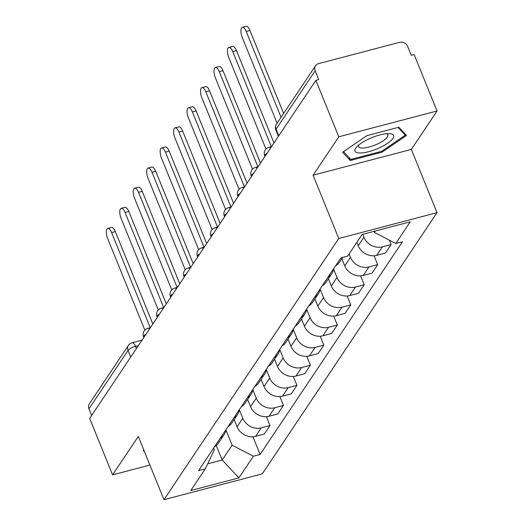 <?xml version="1.0" encoding="UTF-8"?>
<svg xmlns="http://www.w3.org/2000/svg" width="526" height="526" viewBox="0 0 526 526"><rect width="100%" height="100%" fill="white"/><g stroke="black" fill="none" stroke-linecap="round" stroke-linejoin="round"><path stroke-width="0.79" d="M437.047 110.986L338.79 136.799L315.87 80.34L89.663 418.407L112.584 474.86L138.292 436.435L163.981 499.7L262.237 473.887L437.027 212.668L411.339 149.41L437.047 110.986L414.12 54.533L411.26 55.283L407.689 46.492A6.411 5.608 33.8 0 0 399.655 42.323L318.585 63.62A6.411 5.608 33.8 0 0 315.561 65.724A6.411 5.608 33.8 0 0 315.166 70.793L276.078 129.205A6.411 1.9 157.9 0 0 275.867 130.106L278.399 136.339M338.79 136.799L313.082 175.217L338.77 238.482L163.981 499.7M315.87 80.34L318.736 79.59L315.166 70.793M112.584 474.86L149.91 465.05M91.636 415.455L88.953 408.86A6.411 5.608 -146.2 0 1 89.354 403.784L128.436 345.378A6.411 5.608 33.8 0 0 128.035 350.447L88.953 408.86M234.175 419.564L237.101 426.777A14.748 12.907 33.8 0 0 255.577 436.363L264.315 434.068L270.009 425.56L261.271 427.855A14.748 12.907 -146.2 0 1 242.795 418.262L239.376 409.839M214.569 446.686A14.748 12.907 33.8 0 0 218.421 443.102L224.115 434.594A14.748 12.907 -146.2 0 1 220.262 438.178M266.399 416.671L270.009 425.56M225.956 429.663A14.748 12.907 -146.2 0 1 224.115 434.594M247.634 399.444L250.56 406.657A14.748 12.907 33.8 0 0 269.036 416.25L277.774 413.955L283.468 405.441L274.73 407.742A14.748 12.907 -146.2 0 1 256.254 398.149L252.835 389.72M228.028 426.573A14.748 12.907 33.8 0 0 231.881 422.989L237.574 414.481A14.748 12.907 -146.2 0 1 233.722 418.065M279.858 396.558L283.468 405.441M239.415 409.55A14.748 12.907 -146.2 0 1 237.574 414.481M261.093 379.331L264.019 386.544A14.748 12.907 33.8 0 0 282.495 396.137L291.233 393.842L296.927 385.328L288.189 387.623A14.748 12.907 -146.2 0 1 269.713 378.036L266.294 369.607M241.487 406.46A14.748 12.907 33.8 0 0 245.34 402.877L251.034 394.368A14.748 12.907 -146.2 0 1 247.181 397.945M293.317 376.445L296.927 385.328M252.875 389.437A14.748 12.907 -146.2 0 1 251.034 394.368M274.552 359.219L277.478 366.431A14.748 12.907 33.8 0 0 295.954 376.024L304.692 373.723L310.386 365.215L301.648 367.51A14.748 12.907 -146.2 0 1 283.172 357.923L279.753 349.494M254.946 386.347A14.748 12.907 33.8 0 0 258.799 382.764L264.493 374.249A14.748 12.907 -146.2 0 1 260.64 377.832M306.776 356.332L310.386 365.215M266.334 369.324A14.748 12.907 -146.2 0 1 264.493 374.249M288.011 339.106L290.937 346.318A14.748 12.907 33.8 0 0 309.413 355.905L318.151 353.61L323.845 345.102L315.107 347.397A14.748 12.907 -146.2 0 1 296.631 337.81L293.212 329.381M268.405 366.234A14.748 12.907 33.8 0 0 272.258 362.651L277.952 354.136A14.748 12.907 -146.2 0 1 274.099 357.719M320.235 336.219L323.845 345.102M279.793 349.205A14.748 12.907 -146.2 0 1 277.952 354.136M301.47 318.993L304.396 326.205A14.748 12.907 33.8 0 0 322.872 335.792L331.61 333.497L337.304 324.989L328.566 327.284A14.748 12.907 -146.2 0 1 310.09 317.697L306.671 309.268M281.857 346.115A14.748 12.907 33.8 0 0 285.717 342.531L291.411 334.023A14.748 12.907 -146.2 0 1 287.551 337.607M333.694 316.106L337.304 324.989M293.252 329.092A14.748 12.907 -146.2 0 1 291.411 334.023M314.923 298.88L317.855 306.093A14.748 12.907 33.8 0 0 336.331 315.679L345.069 313.384L350.763 304.876L342.025 307.171A14.748 12.907 -146.2 0 1 323.549 297.584L320.124 289.155M295.316 326.002A14.748 12.907 33.8 0 0 299.176 322.418L304.87 313.91A14.748 12.907 -146.2 0 1 301.01 317.494M347.153 295.987L350.763 304.876M306.711 308.979A14.748 12.907 -146.2 0 1 304.87 313.91M328.382 278.767L331.314 285.98A14.748 12.907 33.8 0 0 349.79 295.566L358.528 293.271L364.222 284.763L355.484 287.058A14.748 12.907 -146.2 0 1 337.008 277.472L333.583 269.042M308.775 305.889A14.748 12.907 33.8 0 0 312.635 302.305L318.329 293.797A14.748 12.907 -146.2 0 1 314.469 297.381M360.612 275.874L364.222 284.763M320.17 288.866A14.748 12.907 -146.2 0 1 318.329 293.797M341.841 258.654L344.773 265.867A14.748 12.907 33.8 0 0 363.249 275.453L371.987 273.158L377.681 264.65L368.943 266.945A14.748 12.907 -146.2 0 1 350.467 257.359L349.08 253.946M322.234 285.776A14.748 12.907 33.8 0 0 326.094 282.192L331.788 273.684A14.748 12.907 -146.2 0 1 327.928 277.268M374.071 255.761L377.681 264.65M333.629 268.753A14.748 12.907 -146.2 0 1 331.788 273.684M356.845 242.341L358.232 245.754A14.748 12.907 33.8 0 0 376.708 255.34L385.446 253.045L391.14 244.537L382.402 246.832A14.748 12.907 -146.2 0 1 363.926 237.246L362.736 234.313M335.693 265.663A14.748 12.907 33.8 0 0 339.553 262.079L342.656 257.444M389.372 240.191L391.14 244.537M216.285 445.489L222.182 460.013L232.104 445.187L225.917 429.952M213.628 448.086L214.345 449.855L205.265 468.876L190.774 490.534L238.896 477.897L222.182 460.013L207.678 463.827M232.104 445.187L253.387 456.233L260.12 454.464L402.475 241.723L395.743 243.492L410.234 221.834L362.112 234.478L347.62 256.136L340.887 257.904L198.532 470.645L205.265 468.876M253.387 456.233L238.896 477.897M437.027 212.668L338.77 238.482M143.776 449.934L143.164 450.355L144.558 451.854M411.339 149.41L313.082 175.217M366.911 135.629L342.63 152.264L350.263 160.509L382.178 152.126L406.466 135.491L398.833 127.239L366.911 135.629M374.006 231.348L374.453 232.446L375.439 230.973M252.94 436.784L260.12 454.464M395.743 243.492L374.453 232.446M381.817 151.232L382.178 152.126M349.067 157.57L350.263 160.509M150.232 327.691L111.611 232.577A7.371 2.821 -104.7 0 0 107.751 228.415L111.479 227.436A7.371 2.821 75.3 0 1 115.332 231.598L152.842 323.977M107.751 228.415A7.371 2.821 -104.7 0 0 107.639 238.508L144.841 330.131M163.691 307.579L125.07 212.465A7.371 2.821 -104.7 0 0 121.21 208.303L124.932 207.323A7.371 2.821 75.3 0 1 128.791 211.485L166.301 303.864M121.21 208.303A7.371 2.821 -104.7 0 0 121.098 218.395L158.3 310.011M177.15 287.466L138.529 192.352A7.371 2.821 -104.7 0 0 134.669 188.183L138.391 187.21A7.371 2.821 75.3 0 1 142.25 191.372L179.76 283.751M134.669 188.183A7.371 2.821 -104.7 0 0 134.557 198.282L171.759 289.898M378.773 148.122A20.836 6.174 157.9 0 0 389.352 133.624A20.836 6.174 157.9 0 0 369.863 138.496A20.836 6.174 157.9 0 0 356.786 146.853A20.836 6.174 157.9 0 0 359.166 152.987A20.836 6.174 157.9 0 0 378.773 148.122M358.87 144.933A15.773 4.675 157.9 0 0 358.647 146.655A15.773 4.675 157.9 0 0 376.636 144.367A15.773 4.675 157.9 0 0 387.886 134.787A15.773 4.675 157.9 0 0 386.525 133.703M398.077 127.437L405.244 135.182L381.712 151.304L350.789 159.424L343.563 151.619M404.507 133.374L405.244 135.182M190.609 267.353L151.988 172.239A7.371 2.821 -104.7 0 0 148.128 168.07L151.85 167.097A7.371 2.821 75.3 0 1 155.709 171.259L193.22 263.638M148.128 168.07A7.371 2.821 -104.7 0 0 148.016 178.169L185.218 269.785M204.068 247.24L165.447 152.126A7.371 2.821 -104.7 0 0 161.587 147.957L165.309 146.984A7.371 2.821 75.3 0 1 169.168 151.146L206.679 243.525M161.587 147.957A7.371 2.821 -104.7 0 0 161.475 158.056L198.677 249.672M217.527 227.127L178.906 132.013A7.371 2.821 -104.7 0 0 175.046 127.844L178.768 126.865A7.371 2.821 75.3 0 1 182.627 131.033L220.138 223.412M175.046 127.844A7.371 2.821 -104.7 0 0 174.934 137.944L212.136 229.56M230.986 207.014L192.365 111.9A7.371 2.821 -104.7 0 0 188.505 107.731L192.227 106.752A7.371 2.821 75.3 0 1 196.086 110.92L233.597 203.299M188.505 107.731A7.371 2.821 -104.7 0 0 188.393 117.831L225.595 209.447M244.439 186.894L205.817 91.787A7.371 2.821 -104.7 0 0 201.964 87.618L205.686 86.639A7.371 2.821 75.3 0 1 209.545 90.807L247.056 183.186M201.964 87.618A7.371 2.821 -104.7 0 0 201.852 97.718L239.054 189.334M257.898 166.781L219.276 71.674A7.371 2.821 -104.7 0 0 215.423 67.506L219.145 66.526A7.371 2.821 75.3 0 1 223.004 70.694L260.515 163.073M215.423 67.506A7.371 2.821 -104.7 0 0 215.312 77.605L252.513 169.221M271.357 146.669L232.735 51.555A7.371 2.821 -104.7 0 0 228.882 47.393L232.604 46.413A7.371 2.821 75.3 0 1 236.463 50.581L273.974 142.954M228.882 47.393A7.371 2.821 -104.7 0 0 228.771 57.485L265.972 149.108M281.055 117.291L246.194 31.442A7.371 2.821 -104.7 0 0 242.341 27.28L246.063 26.3A7.371 2.821 75.3 0 1 249.922 30.469L283.619 113.458M242.341 27.28A7.371 2.821 -104.7 0 0 242.23 37.372L277.09 123.222M267.195 153.092A6.411 1.9 157.9 0 0 264.926 154.992A6.411 1.9 157.9 0 0 264.716 155.9L264.94 156.452M253.736 173.205A6.411 1.9 157.9 0 0 251.467 175.105A6.411 1.9 157.9 0 0 251.257 176.013L251.481 176.565M240.277 193.318A6.411 1.9 157.9 0 0 238.008 195.218A6.411 1.9 157.9 0 0 237.798 196.126L238.022 196.678M226.818 213.431A6.411 1.9 157.9 0 0 224.549 215.331A6.411 1.9 157.9 0 0 224.339 216.239L224.563 216.791M213.359 233.544A6.411 1.9 157.9 0 0 211.09 235.444A6.411 1.9 157.9 0 0 210.88 236.352L211.104 236.91M199.9 253.657A6.411 1.9 157.9 0 0 197.631 255.557A6.411 1.9 157.9 0 0 197.421 256.464L197.644 257.023M186.441 273.77A6.411 1.9 157.9 0 0 184.172 275.67A6.411 1.9 157.9 0 0 183.962 276.577L184.192 277.136M172.982 293.883A6.411 1.9 157.9 0 0 170.713 295.783A6.411 1.9 157.9 0 0 170.503 296.69L170.733 297.249M159.523 313.996A6.411 1.9 157.9 0 0 157.254 315.896A6.411 1.9 157.9 0 0 157.044 316.803L157.274 317.362M146.064 334.109A6.411 1.9 157.9 0 0 143.795 336.009A6.411 1.9 157.9 0 0 143.585 336.916L143.815 337.475M138.371 345.608L135.491 346.364A6.411 1.9 157.9 0 0 128.035 350.447L130.718 357.049M136.385 348.574L135.491 346.364A6.411 2.452 75.3 0 0 132.138 342.742A6.411 6.411 0 0 0 128.436 345.378M363.926 237.246L358.232 245.754M350.467 257.359L344.773 265.867M337.008 277.472L331.314 285.98M323.549 297.584L317.855 306.093M310.09 317.697L304.396 326.205M296.631 337.81L290.937 346.318M283.172 357.923L277.478 366.431M269.713 378.036L264.019 386.544M256.254 398.149L250.56 406.657M242.795 418.262L237.101 426.777M368.943 266.945L363.249 275.453M355.484 287.058L349.79 295.566M342.025 307.171L336.331 315.679M328.566 327.284L322.872 335.792M315.107 347.397L309.413 355.905M301.648 367.51L295.954 376.024M288.189 387.623L282.495 396.137M274.73 407.742L269.036 416.25M261.271 427.855L255.577 436.363M382.402 246.832L376.708 255.34M149.483 329A6.411 2.452 -104.7 0 0 147.898 328.303A6.411 6.411 0 0 0 143.585 336.916M162.942 308.887A6.411 2.452 -104.7 0 0 161.357 308.19A6.411 6.411 0 0 0 157.044 316.803M176.401 288.767A6.411 2.452 -104.7 0 0 174.816 288.077A6.411 6.411 0 0 0 170.503 296.69M189.86 268.654A6.411 2.452 -104.7 0 0 188.275 267.964A6.411 6.411 0 0 0 183.962 276.577M203.319 248.542A6.411 2.452 -104.7 0 0 201.734 247.851A6.411 6.411 0 0 0 197.421 256.464M216.778 228.429A6.411 2.452 -104.7 0 0 215.193 227.738A6.411 6.411 0 0 0 210.88 236.352M230.237 208.316A6.411 2.452 -104.7 0 0 228.652 207.625A6.411 6.411 0 0 0 224.339 216.239M243.696 188.203A6.411 2.452 -104.7 0 0 242.111 187.512A6.411 6.411 0 0 0 237.798 196.126M257.155 168.09A6.411 2.452 -104.7 0 0 255.57 167.399A6.411 6.411 0 0 0 251.257 176.013M270.614 147.977A6.411 2.452 -104.7 0 0 269.029 147.287A6.411 6.411 0 0 0 264.716 155.9M278.76 135.8L276.078 129.205A6.411 5.608 33.8 0 1 276.479 124.129A6.411 6.411 0 0 0 275.867 130.106M111.611 232.577L115.332 231.598M125.07 212.465L128.791 211.485M138.529 192.352L142.25 191.372M151.988 172.239L155.709 171.259M165.447 152.126L169.168 151.146M178.906 132.013L182.627 131.033M192.365 111.9L196.086 110.92M205.817 91.787L209.545 90.807M219.276 71.674L223.004 70.694M232.735 51.555L236.463 50.581M246.194 31.442L249.922 30.469M150.383 327.652L147.898 328.303M163.842 307.539L161.357 308.19M177.301 287.426L174.816 288.077M190.76 267.313L188.275 267.964M204.22 247.2L201.734 247.851M217.679 227.081L215.193 227.738M231.138 206.968L228.652 207.625M244.597 186.855L242.111 187.512M258.056 166.742L255.57 167.399M271.515 146.629L269.029 147.287M276.479 124.129L315.561 65.724M132.138 342.742L142.027 340.144"/></g></svg>
